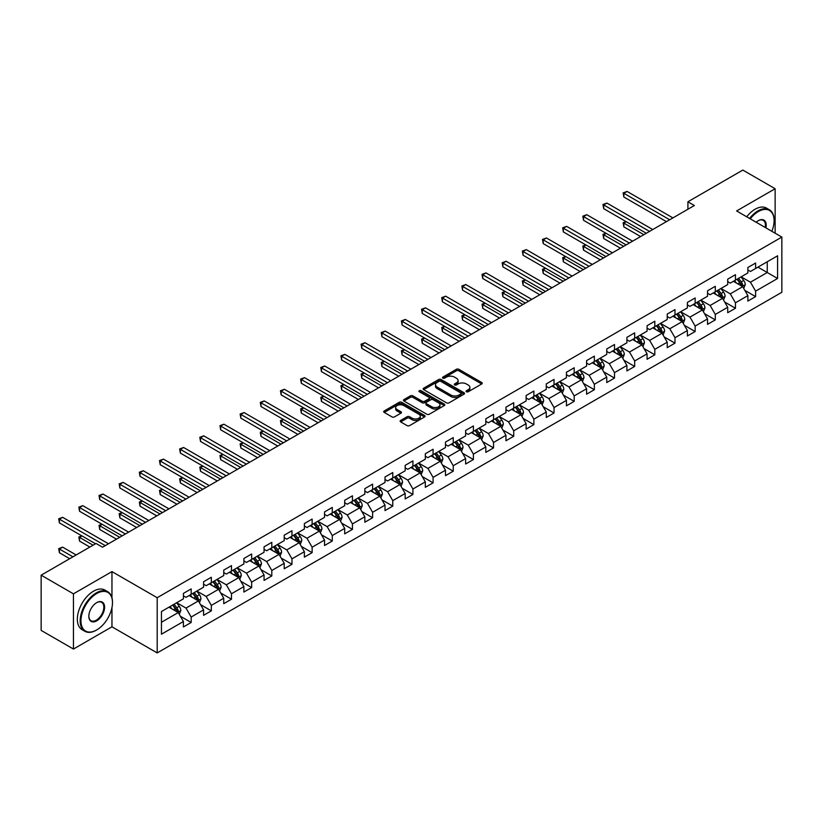 <?xml version="1.0" encoding="UTF-8"?>
<svg xmlns="http://www.w3.org/2000/svg" width="823" height="823" viewBox="0 0 823 823"><rect width="100%" height="100%" fill="white"/><g stroke="black" fill="none" stroke-linecap="round" stroke-linejoin="round"><path stroke-width="1.23" d="M466.456 391.748A1.255 0.72 0 0 0 468.236 391.748L481.712 383.971A1.79 1.039 0 0 0 482.237 383.24A1.79 1.039 0 0 0 481.712 382.51L458.874 369.321A1.79 1.039 0 0 0 456.343 369.321L442.867 377.109A1.255 0.72 0 0 0 442.496 377.613A1.255 0.72 0 0 0 442.867 378.127A1.255 0.72 0 0 0 444.636 378.127L446.385 377.119A5.74 3.313 0 0 1 454.502 377.119L456.405 378.22A5.74 3.313 0 0 1 458.082 380.565A5.74 3.313 0 0 1 456.405 382.911L454.656 383.919A1.255 0.72 0 0 0 454.296 384.423A1.255 0.72 0 0 0 454.656 384.938A1.255 0.72 0 0 0 456.436 384.938L458.174 383.93A5.74 3.313 0 0 1 466.302 383.93L468.205 385.03A5.74 3.313 0 0 1 469.882 387.376A5.74 3.313 0 0 1 468.205 389.721L466.456 390.73A1.255 0.72 0 0 0 466.085 391.234A1.255 0.72 0 0 0 466.456 391.748L466.456 390.73M400.657 420.44A1.79 1.039 0 0 0 400.132 421.17A1.79 1.039 0 0 0 400.657 421.901L407.066 425.604A1.79 1.039 0 0 0 409.597 425.604L424.565 416.963A1.79 1.039 0 0 0 425.09 416.232A1.79 1.039 0 0 0 424.565 415.492L401.737 402.313A1.79 1.039 0 0 0 399.196 402.313L384.228 410.955A1.79 1.039 0 0 0 383.703 411.685A1.79 1.039 0 0 0 384.228 412.416L391.964 416.891A1.79 1.039 0 0 0 394.505 416.891L400.914 413.187A1.79 1.039 0 0 0 401.439 412.457A1.79 1.039 0 0 0 400.914 411.726L397.077 409.504A4.794 2.767 0 0 1 395.668 407.55A4.794 2.767 0 0 1 398.63 404.988A4.794 2.767 0 0 1 403.856 405.595L418.886 414.267A4.794 2.767 0 0 1 420.296 416.232A4.794 2.767 0 0 1 417.333 418.784A4.794 2.767 0 0 1 412.107 418.187L409.597 416.736A1.79 1.039 0 0 0 407.066 416.736L400.657 420.44L400.657 421.901M111.959 571.604L73.453 593.836L41.15 575.184L41.15 630.397L73.453 649.049L111.959 626.807L157.193 652.927L157.193 597.714L111.959 571.604L111.959 597.807M775.132 233.197L775.132 188.724L736.626 210.955L781.85 237.075L157.193 597.714M775.132 188.724L742.83 170.073L687.905 201.779L687.905 209.248M41.15 575.184L96.065 543.478L102.536 547.202L694.365 205.513L687.905 201.779M446.508 402.828A1.79 1.039 0 0 0 449.049 402.828L464.018 394.186A1.79 1.039 0 0 0 464.542 393.456A1.79 1.039 0 0 0 464.018 392.725L441.179 379.537A1.79 1.039 0 0 0 438.649 379.537L423.68 388.178A1.79 1.039 0 0 0 423.156 388.909A1.79 1.039 0 0 0 423.68 389.649L446.508 402.828M419.802 392.026A1.255 0.72 0 0 1 421.078 392.201L444.266 405.585L429.328 414.216A1.79 1.039 0 0 1 426.787 414.216L403.959 401.038L403.959 399.567A1.79 1.039 0 0 0 403.435 400.297A1.79 1.039 0 0 0 403.959 401.038M403.959 399.567L410.358 395.873A1.79 1.039 0 0 1 412.899 395.873L422.158 401.213A1.79 1.039 0 0 0 424.689 401.213L428.948 398.764A1.79 1.039 0 0 0 429.472 398.034A1.79 1.039 0 0 0 428.948 397.293L419.298 391.727A1.255 0.72 0 0 1 418.938 391.223A1.255 0.72 0 0 1 419.709 390.555A1.255 0.72 0 0 1 421.078 390.709L444.286 404.103A1.79 1.039 0 0 1 444.811 404.844A1.79 1.039 0 0 1 444.286 405.574L444.286 404.103M157.193 652.927L781.85 292.278L781.85 237.075M180.391 616.252L191.173 622.486L191.173 617.034L203.579 609.874L203.579 615.326L211.336 610.851L211.336 605.399L223.743 598.239L223.743 603.681L231.489 599.206L231.489 593.764L243.896 586.604L243.896 592.046L251.653 587.571L251.653 582.118L264.06 574.958L264.06 580.41L271.806 575.935L271.806 570.483L284.213 563.323L284.213 568.765L291.97 564.29L291.97 558.848L304.376 551.688L304.376 557.13L312.133 552.655L312.133 547.213L324.529 540.042L324.529 545.495L332.286 541.02L332.286 535.567L344.693 528.407L344.693 533.849L352.45 529.374L352.45 523.932L364.846 516.772L364.846 522.214L372.603 517.739L372.603 512.297L385.01 505.127L385.01 510.579L392.766 506.104L392.766 500.651L405.173 493.491L405.173 498.933L412.92 494.458L412.92 489.016L425.326 481.856L425.326 487.298L433.083 482.823L433.083 477.381L445.49 470.211L445.49 475.663L453.236 471.188L453.236 465.736L465.643 458.576L465.643 464.018L473.4 459.543L473.4 454.101L485.807 446.94L485.807 452.383L493.553 447.907L493.553 442.465L505.96 435.295L505.96 440.747L513.717 436.272L513.717 430.82L526.123 423.66L526.123 429.112L533.87 424.627L533.87 419.185L546.277 412.025L546.277 417.467L554.033 412.992L554.033 407.55L566.44 400.379L566.44 405.832L574.187 401.357L574.187 395.904L586.593 388.744L586.593 394.196L594.35 389.711L594.35 384.269L606.757 377.109L606.757 382.551L614.503 378.076L614.503 372.634L626.91 365.463L626.91 370.916L634.667 366.441L634.667 360.988L647.073 353.828L647.073 359.281L654.82 354.795L654.82 349.353L667.227 342.193L667.227 347.635L674.983 343.16L674.983 337.718L687.39 330.558L687.39 336L695.147 331.525L695.147 326.073L707.543 318.913L707.543 324.365L715.3 319.88L715.3 314.437L727.707 307.277L727.707 312.719L735.464 308.244L735.464 302.802L747.86 295.642L747.86 301.084L755.617 296.609L755.617 291.157L777.581 278.483L777.581 255.799L767.252 261.765L767.252 272.506L777.581 278.483M191.173 622.486L183.426 626.961L183.426 621.519L161.452 634.194L161.452 611.52L183.426 598.835L183.426 593.393L191.173 588.908L191.173 594.36L203.579 587.2L203.579 581.748L211.336 577.273L211.336 582.715L223.743 575.555L223.743 570.113L231.489 565.638L231.489 571.08L243.896 563.92L243.896 558.478L251.653 553.992L251.653 559.445L264.06 552.284L264.06 546.832L271.806 542.357L271.806 547.809L284.213 540.639L284.213 535.197L291.97 530.722L291.97 536.164L304.376 529.004L304.376 523.562L312.133 519.076L312.133 524.529L324.529 517.369L324.529 511.916L332.286 507.441L332.286 512.894L344.693 505.723L344.693 500.281L352.45 495.806L352.45 501.248L364.846 494.088L364.846 488.646L372.603 484.161L372.603 489.613L385.01 482.453L385.01 477.001L392.766 472.525L392.766 477.978L405.173 470.807L405.173 465.365L412.92 460.89L412.92 466.332L425.326 459.172L425.326 453.73L433.083 449.255L433.083 454.697L445.49 447.537L445.49 442.085L453.236 437.61L453.236 443.062L465.643 435.892L465.643 430.45L473.4 425.975L473.4 431.417L485.807 424.257L485.807 418.814L493.553 414.339L493.553 419.781L505.96 412.621L505.96 407.169L513.717 402.694L513.717 408.146L526.123 400.976L526.123 395.534L533.87 391.059L533.87 396.501L546.277 389.341L546.277 383.899L554.033 379.424L554.033 384.866L566.44 377.706L566.44 372.253L574.187 367.778L574.187 373.231L586.593 366.06L586.593 360.618L594.35 356.143L594.35 361.585L606.757 354.425L606.757 348.983L614.503 344.508L614.503 349.95L626.91 342.79L626.91 337.337L634.667 332.862L634.667 338.315L647.073 331.155L647.073 325.702L654.82 321.227L654.82 326.669L667.227 319.509L667.227 314.067L674.983 309.592L674.983 315.034L687.39 307.874L687.39 302.422L695.147 297.947L695.147 303.399L707.543 296.239L707.543 290.786L715.3 286.311L715.3 291.754L727.707 284.593L727.707 279.151L735.464 274.676L735.464 280.118L747.86 272.958L747.86 267.506L755.617 263.031L755.617 268.483L777.581 255.799M189.105 595.554L198.415 600.924L186.008 608.084L176.708 602.714M183.426 595.852L186.008 597.344L191.173 594.36M186.008 608.084L191.173 617.034M198.415 600.924L203.579 609.874M209.268 583.919L218.568 589.289L206.162 596.449L196.862 591.079M203.579 584.217L206.162 585.709L211.336 582.715M206.162 596.449L211.336 605.399M218.568 589.289L223.743 598.239M229.422 572.273L238.732 577.643L226.325 584.814L217.025 579.433M223.743 572.571L226.325 574.063L231.489 571.08M226.325 584.814L231.489 593.764M238.732 577.643L243.896 586.604M249.585 560.638L258.885 566.008L246.489 573.168L237.178 567.798M243.896 560.936L246.489 562.428L251.653 559.445M246.489 573.168L251.653 582.118M258.885 566.008L264.06 574.958M269.738 549.003L279.048 554.373L266.642 561.533L257.342 556.163M264.06 549.301L266.642 550.793L271.806 547.809M266.642 561.533L271.806 570.483M279.048 554.373L284.213 563.323M289.902 537.357L299.202 542.727L286.805 549.898L277.495 544.517M284.213 537.656L286.805 539.147L291.97 536.164M286.805 549.898L291.97 558.848M299.202 542.727L304.376 551.688M310.065 525.722L319.365 531.092L306.958 538.252L297.659 532.882M304.376 526.02L306.958 527.512L312.133 524.529M306.958 538.252L312.133 547.213M319.365 531.092L324.529 540.042M330.218 514.087L339.518 519.457L327.122 526.617L317.812 521.247M324.529 514.385L327.122 515.877L332.286 512.894M327.122 526.617L332.286 535.567M339.518 519.457L344.693 528.407M350.382 502.442L359.682 507.812L347.275 514.982L337.975 509.602M344.693 502.74L347.275 504.232L352.45 501.248M347.275 514.982L352.45 523.932M359.682 507.812L364.846 516.772M370.535 490.806L379.845 496.176L367.439 503.337L358.128 497.966M364.846 491.105L367.439 492.596L372.603 489.613M367.439 503.337L372.603 512.297M379.845 496.176L385.01 505.127M390.699 479.171L399.999 484.541L387.592 491.701L378.292 486.331M385.01 479.47L387.592 480.961L392.766 477.978M387.592 491.701L392.766 500.651M399.999 484.541L405.173 493.491M410.852 467.526L420.162 472.896L407.755 480.066L398.445 474.686M405.173 467.824L407.755 469.316L412.92 466.332M407.755 480.066L412.92 489.016M420.162 472.896L425.326 481.856M431.015 455.891L440.315 461.261L427.909 468.421L418.609 463.051M425.326 456.189L427.909 457.681L433.083 454.697M427.909 468.421L433.083 477.381M440.315 461.261L445.49 470.211M451.169 444.255L460.479 449.625L448.072 456.786L438.762 451.416M445.49 444.554L448.072 446.045L453.236 443.062M448.072 456.786L453.236 465.736M460.479 449.625L465.643 458.576M471.332 432.61L480.632 437.98L468.225 445.15L458.925 439.78M465.643 432.908L468.225 434.4L473.4 431.417M468.225 445.15L473.4 454.101M480.632 437.98L485.807 446.94M491.485 420.975L500.796 426.345L488.389 433.505L479.079 428.135M485.807 421.273L488.389 422.765L493.553 419.781M488.389 433.505L493.553 442.465M500.796 426.345L505.96 435.295M511.649 409.34L520.949 414.71L508.542 421.87L499.242 416.5M505.96 409.638L508.542 411.13L513.717 408.146M508.542 421.87L513.717 430.82M520.949 414.71L526.123 423.66M531.802 397.694L541.112 403.075L528.705 410.235L519.395 404.865M526.123 397.993L528.705 399.484L533.87 396.501M528.705 410.235L533.87 419.185M541.112 403.075L546.277 412.025M551.966 386.059L561.265 391.429L548.859 398.589L539.559 393.219M546.277 386.357L548.859 387.849L554.033 384.866M548.859 398.589L554.033 407.55M561.265 391.429L566.44 400.379M572.119 374.424L581.429 379.794L569.022 386.954L559.722 381.584M566.44 374.722L569.022 376.214L574.187 373.231M569.022 386.954L574.187 395.904M581.429 379.794L586.593 388.744M592.282 362.778L601.582 368.159L589.175 375.319L579.876 369.949M586.593 363.077L589.175 364.568L594.35 361.585M589.175 375.319L594.35 384.269M601.582 368.159L606.757 377.109M612.435 351.143L621.746 356.513L609.339 363.673L600.039 358.303M606.757 351.442L609.339 352.933L614.503 349.95M609.339 363.673L614.503 372.634M621.746 356.513L626.91 365.463M632.599 339.508L641.899 344.878L629.502 352.038L620.192 346.668M626.91 339.806L629.502 341.298L634.667 338.315M629.502 352.038L634.667 360.988M641.899 344.878L647.073 353.828M652.752 327.863L662.062 333.243L649.656 340.403L640.356 335.033M647.073 328.161L649.656 329.653L654.82 326.669M649.656 340.403L654.82 349.353M662.062 333.243L667.227 342.193M672.916 316.227L682.216 321.598L669.819 328.758L660.509 323.388M667.227 316.526L669.819 318.017L674.983 315.034M669.819 328.758L674.983 337.718M682.216 321.598L687.39 330.558M693.079 304.592L702.379 309.962L689.972 317.122L680.672 311.752M687.39 304.891L689.972 306.382L695.147 303.399M689.972 317.122L695.147 326.073M702.379 309.962L707.543 318.913M713.232 292.947L722.532 298.327L710.136 305.487L700.826 300.117M707.543 293.245L710.136 294.747L715.3 291.754M710.136 305.487L715.3 314.437M722.532 298.327L727.707 307.277M733.396 281.312L742.696 286.682L730.289 293.852L720.989 288.472M727.707 281.61L730.289 283.102L735.464 280.118M730.289 293.852L735.464 302.802M742.696 286.682L747.86 295.642M757.942 267.136L767.252 272.506L750.453 282.207L741.142 276.837M747.86 269.975L750.453 271.467L755.617 268.483M750.453 282.207L755.617 291.157M73.453 593.836L73.453 649.049M161.452 622.26L178.252 612.559L168.952 607.189M178.252 612.559L183.426 621.519M744.825 290.375L755.617 296.609M724.672 302.02L735.464 308.244M704.509 313.656L715.3 319.88M684.355 325.291L695.147 331.525M664.192 336.936L674.983 343.16M644.039 348.571L654.82 354.795M623.875 360.207L634.667 366.441M603.722 371.852L614.503 378.076M583.558 383.487L594.35 389.711M563.405 395.122L574.187 401.357M543.242 406.768L554.033 412.992M523.078 418.403L533.87 424.627M502.925 430.038L513.717 436.272M482.762 441.673L493.553 447.907M462.608 453.319L473.4 459.543M442.445 464.954L453.236 471.188M422.292 476.589L433.083 482.823M402.128 488.234L412.92 494.458M381.975 499.87L392.766 506.104M361.811 511.505L372.603 517.739M341.658 523.15L352.45 529.374M321.495 534.785L332.286 541.02M301.341 546.421L312.133 552.655M281.178 558.066L291.97 564.29M261.025 569.701L271.806 575.935M240.861 581.336L251.653 587.571M220.708 592.982L231.489 599.206M200.545 604.617L211.336 610.851M111.959 626.807L111.959 607.559M466.96 391.923L468.205 391.213A5.74 3.313 0 0 0 469.882 388.868L469.882 387.376M458.082 380.565L458.082 382.057A5.74 3.313 0 0 1 456.405 384.403L455.16 385.113M481.681 383.981L458.874 370.813A1.79 1.039 0 0 0 456.343 370.813L443.36 378.302M463.987 394.196L441.179 381.028A1.79 1.039 0 0 0 438.649 381.028L423.701 389.66L423.68 388.178M460.839 393.97A1.255 0.72 0 0 0 461.209 393.456A1.255 0.72 0 0 0 460.839 392.941L440.799 381.368A1.255 0.72 0 0 0 439.029 381.368L437.188 382.428A5.74 3.313 0 0 0 435.511 384.773A5.74 3.313 0 0 0 437.188 387.119L450.891 395.03A5.74 3.313 0 0 0 459.008 395.03L460.839 393.97L460.839 395.462A1.255 0.72 0 0 0 461.209 394.947L461.209 393.456M435.511 384.773L435.511 386.265A5.74 3.313 0 0 0 437.188 388.61L437.188 387.119M460.839 395.462L459.008 396.521A5.74 3.313 0 0 1 450.891 396.521L437.188 388.61M403.98 401.048L410.358 397.365L410.358 395.873M429.472 398.034L429.472 399.525A1.79 1.039 0 0 1 428.948 400.256L424.689 402.704A1.79 1.039 0 0 1 422.158 402.704L412.899 397.365A1.79 1.039 0 0 0 410.358 397.365M431.766 406.768A4.794 2.767 0 0 0 436.992 407.364A4.794 2.767 0 0 0 439.955 404.803A4.794 2.767 0 0 0 438.546 402.848L433.258 399.793A1.79 1.039 0 0 0 430.717 399.793L426.468 402.241A1.79 1.039 0 0 0 425.944 402.972A1.79 1.039 0 0 0 426.468 403.702L431.766 406.768L431.766 408.259A4.794 2.767 0 0 0 436.992 408.856A4.794 2.767 0 0 0 439.955 406.295L439.955 404.803M425.944 402.972L425.944 404.463A1.79 1.039 0 0 0 426.468 405.194L426.468 403.702M431.766 408.259L426.468 405.194M420.296 416.232L420.296 417.724A4.794 2.767 0 0 1 417.333 420.275A4.794 2.767 0 0 1 412.107 419.679L409.597 418.228A1.79 1.039 0 0 0 407.066 418.228L400.678 421.921M395.668 407.55L395.668 409.041A4.794 2.767 0 0 0 397.077 411.006L397.077 409.504M400.914 411.726L400.914 413.187L397.077 411.006M424.565 415.492L424.565 416.963L401.737 403.805A1.79 1.039 0 0 0 399.196 403.805L384.259 412.436L384.228 410.955M743.714 288.451L745.257 284.583A4.845 2.798 -120 0 0 743.704 280.458L741.039 276.898M736.39 283.05L734.579 280.622M626.303 221.726L623.855 223.146L623.855 226.87L640.613 236.551M737.038 279.213L739.702 282.773A4.845 2.798 60 0 1 741.091 285.684L742.644 284.789A4.845 2.798 -120 0 0 741.256 281.877L738.591 278.318M737.377 279.018L740.33 282.968A2.469 1.42 60 0 1 740.782 283.709L742.644 284.789M623.855 226.87L623.145 222.735L643.843 234.689M623.145 222.735L626.025 221.562M669.685 219.762L623.855 193.302L627.085 191.44L672.916 217.9M666.455 221.624L623.855 197.026L623.855 193.302L623.145 192.891L627.085 191.44M623.855 197.026L623.145 192.891M771.861 231.304A22.293 12.87 120 0 0 774.093 220.657A22.293 12.87 120 0 0 758.333 211.552A22.293 12.87 120 0 0 750.237 218.815M749.568 218.434A22.849 13.189 -60 0 1 757.942 210.883A22.849 13.189 -60 0 1 769.361 209.752A22.849 13.189 -60 0 1 774.093 220.214A22.849 13.189 -60 0 1 774.093 220.441M756.172 222.251A11.152 6.44 -60 0 1 758.333 220.657L758.333 220.657A11.152 6.44 -60 0 1 765.915 227.868M746.718 216.788A22.849 13.189 -60 0 1 755.103 209.248A22.849 13.189 -60 0 1 766.522 208.116L769.361 209.752M765.205 227.467A10.596 6.121 120 0 0 763.24 220.358A10.596 6.121 120 0 0 758.137 220.78M96.332 630.171L96.713 629.945A22.293 12.87 120 0 0 112.484 602.642A22.293 12.87 120 0 0 96.713 593.537A22.293 12.87 120 0 0 80.952 620.84A22.293 12.87 120 0 0 96.713 629.945L96.332 630.171A22.849 13.189 -60 0 1 84.903 631.303A22.849 13.189 -60 0 1 81.405 612.991A22.849 13.189 -60 0 1 96.332 592.869A22.849 13.189 -60 0 1 107.751 591.737A22.849 13.189 -60 0 1 112.484 602.189A22.849 13.189 -60 0 1 112.484 602.415M96.713 620.84A11.152 6.44 -60 0 1 88.833 616.293A11.152 6.44 -60 0 1 96.713 602.642L96.713 602.642A11.152 6.44 -60 0 1 104.593 607.189A11.152 6.44 -60 0 1 96.713 620.84M88.833 616.067A10.596 6.121 120 0 0 91.024 620.696A10.596 6.121 120 0 0 96.332 620.172A10.596 6.121 120 0 0 103.256 610.831A10.596 6.121 120 0 0 101.63 602.333A10.596 6.121 120 0 0 96.517 602.755M84.903 631.303L82.063 629.657A22.849 13.189 -60 0 1 78.566 611.355A22.849 13.189 -60 0 1 93.483 591.223A22.849 13.189 -60 0 1 104.902 590.091L107.751 591.737M723.561 300.097L725.094 296.218A4.845 2.798 -120 0 0 723.551 292.093L720.886 288.534M716.236 294.685L714.426 292.268M606.15 233.362L603.691 234.781L603.691 238.516L620.449 248.186M721.792 297.895L722.481 296.424A4.845 2.798 -120 0 0 721.092 293.513L718.428 289.953M717.214 290.653L720.176 294.603A2.469 1.42 60 0 1 720.619 295.354L722.481 296.424M716.874 290.848L719.549 294.408A4.845 2.798 60 0 1 720.927 297.319M603.691 238.516L602.981 234.37L623.68 246.324M602.981 234.37L605.862 233.197M703.398 311.732L704.941 307.853A4.845 2.798 -120 0 0 703.387 303.738L700.723 300.169M696.073 306.321L694.262 303.903M585.986 245.007L583.538 246.416L583.538 250.151L600.296 259.831M696.721 302.483L699.385 306.043A4.845 2.798 60 0 1 700.774 308.964L702.317 308.059A4.845 2.798 -120 0 0 700.939 305.148L698.264 301.588M697.06 302.288L700.013 306.238A2.469 1.42 60 0 1 700.466 306.989L702.317 308.059M583.538 250.151L582.818 246.005L603.526 257.959M582.818 246.005L585.709 244.843M649.522 231.397L603.691 204.937L606.921 203.075L652.752 229.535M646.292 233.269L603.691 208.672L603.691 204.937L602.981 204.526L606.921 203.075M603.691 208.672L602.981 204.526M629.369 243.042L583.538 216.583L586.768 214.71L632.599 241.18M626.138 244.904L583.538 220.307L583.538 216.583L582.818 216.171L586.768 214.71M583.538 220.307L582.818 216.171M683.244 323.367L684.777 319.499A4.845 2.798 -120 0 0 683.234 315.374L680.57 311.814M675.92 317.956L674.109 315.538M565.833 256.642L563.374 258.062L563.374 261.786L580.133 271.467M681.475 321.165L682.164 319.705A4.845 2.798 -120 0 0 680.775 316.793L678.111 313.234M676.897 313.933L679.86 317.884A2.469 1.42 60 0 1 680.302 318.624L682.164 319.705M676.557 314.129L679.222 317.688A4.845 2.798 60 0 1 680.611 320.6M563.374 261.786L562.665 257.65L583.363 269.605M562.665 257.65L565.545 256.478M663.081 335.002L664.624 331.134A4.845 2.798 -120 0 0 663.071 327.009L660.406 323.449M655.756 329.601L653.946 327.184M545.67 268.277L543.211 269.697L543.211 273.431L559.979 283.102M656.404 325.764L659.069 329.323A4.845 2.798 60 0 1 660.457 332.235L662.001 331.34A4.845 2.798 -120 0 0 660.622 328.428L657.947 324.869M656.733 325.569L659.696 329.519A2.469 1.42 60 0 1 660.149 330.27L662.001 331.34M543.211 273.431L542.501 269.286L563.21 281.24M542.501 269.286L545.392 268.113M642.928 346.648L644.46 342.769A4.845 2.798 -120 0 0 642.917 338.654L640.253 335.084M635.603 341.236L633.782 338.819M525.516 279.923L523.058 281.332L523.058 285.067L539.816 294.747M641.158 344.446L641.847 342.975A4.845 2.798 -120 0 0 640.459 340.064L637.794 336.504M636.58 337.204L639.543 341.154A2.469 1.42 60 0 1 639.985 341.905L641.847 342.975M636.241 337.399L638.905 340.959A4.845 2.798 60 0 1 640.294 343.87M523.058 285.067L522.348 280.921L543.046 292.875M522.348 280.921L525.228 279.758M609.205 254.677L563.374 228.218L566.605 226.356L612.435 252.815M605.975 256.539L563.374 231.942L563.374 228.218L562.665 227.806L566.605 226.356M563.374 231.942L562.665 227.806M589.052 266.313L543.211 239.853L546.451 237.991L592.282 264.45M585.822 268.185L543.211 243.587L543.211 239.853L542.501 239.442L546.451 237.991M543.211 243.587L542.501 239.442M568.888 277.958L523.058 251.488L526.288 249.626L572.119 276.086M565.658 279.82L523.058 255.223L523.058 251.488L522.348 251.087L526.288 249.626M523.058 255.223L522.348 251.087M548.735 289.593L502.894 263.134L506.124 261.261L551.966 287.731M545.505 291.455L502.894 266.858L502.894 263.134L502.184 262.722L506.124 261.261M502.894 266.858L502.184 262.722M528.572 301.228L482.741 274.769L485.971 272.907L531.802 299.366M525.341 303.101L482.741 278.503L482.741 274.769L482.031 274.357L485.971 272.907M482.741 278.503L482.031 274.357M508.419 312.874L462.577 286.404L465.808 284.542L511.649 311.001M505.188 314.736L462.577 290.138L462.577 286.404L461.868 286.003L465.808 284.542M462.577 290.138L461.868 286.003M488.255 324.509L442.424 298.049L445.654 296.177L491.485 322.647M485.025 326.371L442.424 301.774L442.424 298.049L441.714 297.638L445.654 296.177M442.424 301.774L441.714 297.638M468.102 336.144L422.261 309.685L425.491 307.823L471.332 334.282M464.872 338.016L422.261 313.419L422.261 309.685L421.551 309.273L425.491 307.823M422.261 313.419L421.551 309.273M447.938 347.79L402.108 321.32L405.338 319.458L451.169 345.917M444.708 349.652L402.108 325.054L402.108 321.32L401.398 320.919L405.338 319.458M402.108 325.054L401.398 320.919M427.785 359.425L381.944 332.965L385.174 331.093L431.015 357.563M424.555 361.287L381.944 336.689L381.944 332.965L381.234 332.554L385.174 331.093M381.944 336.689L381.234 332.554M407.622 371.06L361.791 344.6L365.021 342.738L410.852 369.198M404.391 372.932L361.791 348.335L361.791 344.6L361.081 344.189L365.021 342.738M361.791 348.335L361.081 344.189M387.468 382.705L341.627 356.236L344.858 354.374L390.699 380.833M384.238 384.567L341.627 359.97L341.627 356.236L340.917 355.824L344.858 354.374M341.627 359.97L340.917 355.824M367.305 394.34L321.474 367.881L324.704 366.009L370.535 392.478M364.075 396.202L321.474 371.605L321.474 367.881L320.764 367.469L324.704 366.009M321.474 371.605L320.764 367.469M347.152 405.976L301.311 379.516L304.541 377.654L350.382 404.114M343.921 407.848L301.311 383.251L301.311 379.516L300.601 379.105L304.541 377.654M301.311 383.251L300.601 379.105M326.988 417.621L281.157 391.151L284.388 389.289L330.218 415.749M323.758 419.483L281.157 394.886L281.157 391.151L280.448 390.74L284.388 389.289M281.157 394.886L280.448 390.74M306.835 429.256L260.994 402.797L264.224 400.924L310.065 427.394M303.594 431.118L260.994 406.521L260.994 402.797L260.284 402.385L264.224 400.924M260.994 406.521L260.284 402.385M286.671 440.891L240.841 414.432L244.071 412.57L289.902 439.029M283.441 442.764L240.841 418.166L240.841 414.432L240.131 414.02L244.071 412.57M240.841 418.166L240.131 414.02M266.508 452.537L220.677 426.067L223.907 424.205L269.749 450.665M263.278 454.399L220.677 429.801L220.677 426.067L219.967 425.656L223.907 424.205M220.677 429.801L219.967 425.656M246.355 464.172L200.524 437.713L203.754 435.84L249.585 462.31M243.124 466.034L200.524 441.437L200.524 437.713L199.804 437.301L203.754 435.84M200.524 441.437L199.804 437.301M622.764 358.283L624.297 354.415A4.845 2.798 -120 0 0 622.754 350.289L620.089 346.73M615.439 352.872L613.629 350.454M505.353 291.558L502.894 292.978L502.894 296.702L519.663 306.382M616.088 349.045L618.752 352.604A4.845 2.798 60 0 1 620.141 355.515L621.684 354.62A4.845 2.798 -120 0 0 620.305 351.709L617.631 348.15M616.417 348.849L619.38 352.8A2.469 1.42 60 0 1 619.832 353.54L621.684 354.62M502.894 296.702L502.184 292.566L522.893 304.52M502.184 292.566L505.075 291.393M602.611 369.918L604.144 366.05A4.845 2.798 -120 0 0 602.601 361.925L599.926 358.365M595.286 364.517L593.465 362.099M485.2 303.193L482.741 304.613L482.741 308.347L499.499 318.017M600.831 367.716L601.531 366.256A4.845 2.798 -120 0 0 600.142 363.344L597.477 359.785M596.264 360.484L599.226 364.435A2.469 1.42 60 0 1 599.669 365.186L601.531 366.256M595.924 360.68L598.588 364.239A4.845 2.798 60 0 1 599.977 367.151M482.741 308.347L482.031 304.201L502.73 316.155M482.031 304.201L484.912 303.029M582.447 381.563L583.98 377.685A4.845 2.798 -120 0 0 582.437 373.56L579.773 370M575.123 376.152L573.312 373.735M465.036 314.839L462.577 316.248L462.577 319.982L479.346 329.653M575.771 372.315L578.435 375.874A4.845 2.798 60 0 1 579.824 378.786L581.367 377.891A4.845 2.798 -120 0 0 579.989 374.979L577.314 371.42M576.1 372.119L579.063 376.07A2.469 1.42 60 0 1 579.515 376.821L581.367 377.891M462.577 319.982L461.868 315.837L482.576 327.791M461.868 315.837L464.748 314.674M562.294 393.199L563.827 389.33A4.845 2.798 -120 0 0 562.284 385.205L559.609 381.646M554.969 387.787L553.149 385.37M444.883 326.474L442.424 327.893L442.424 331.618L459.183 341.298M555.607 383.96L558.272 387.52A4.845 2.798 60 0 1 559.661 390.431L561.214 389.536A4.845 2.798 -120 0 0 559.825 386.625L557.161 383.065M555.947 383.765L558.899 387.715A2.469 1.42 60 0 1 559.352 388.456L561.214 389.536M442.424 331.618L441.714 327.482L462.413 339.426M441.714 327.482L444.595 326.309M542.131 404.834L543.664 400.966A4.845 2.798 -120 0 0 542.12 396.84L539.456 393.281M534.806 399.433L532.995 397.015M424.719 338.109L422.261 339.529L422.261 343.263L439.019 352.933M535.454 395.596L538.119 399.155A4.845 2.798 60 0 1 539.507 402.066L541.05 401.171A4.845 2.798 -120 0 0 539.672 398.26L536.997 394.701M535.783 395.4L538.746 399.35A2.469 1.42 60 0 1 539.199 400.101L541.05 401.171M422.261 343.263L421.551 339.117L442.249 351.071M421.551 339.117L424.431 337.944M521.967 416.479L523.51 412.601A4.845 2.798 -120 0 0 521.967 408.475L519.292 404.916M514.642 411.068L512.832 408.65M404.566 349.744L402.108 351.164L402.108 354.898L418.866 364.568M520.198 414.278L520.897 412.807A4.845 2.798 -120 0 0 519.508 409.895L516.844 406.336M515.63 407.035L518.583 410.986A2.469 1.42 60 0 1 519.035 411.737L520.897 412.807M515.291 407.231L517.955 410.79A4.845 2.798 60 0 1 519.344 413.702M402.108 354.898L401.398 350.752L422.096 362.706M401.398 350.752L404.278 349.59M501.814 428.114L503.347 424.246A4.845 2.798 -120 0 0 501.804 420.121L499.139 416.561M494.489 422.703L492.679 420.286M384.403 361.39L381.944 362.809L381.944 366.533L398.702 376.214M500.045 425.913L500.734 424.452A4.845 2.798 -120 0 0 499.345 421.541L496.681 417.971M495.467 418.681L498.429 422.631A2.469 1.42 60 0 1 498.872 423.372L500.734 424.452M495.127 418.876L497.802 422.436A4.845 2.798 60 0 1 499.18 425.347M381.944 366.533L381.234 362.398L401.933 374.342M381.234 362.398L384.115 361.225M481.65 439.749L483.194 435.881A4.845 2.798 -120 0 0 481.65 431.756L478.976 428.197M474.326 434.349L472.515 431.931M364.239 373.025L361.791 374.444L361.791 378.179L378.549 387.849M479.881 437.548L480.581 436.087A4.845 2.798 -120 0 0 479.192 433.176L476.527 429.616M475.313 430.316L478.266 434.266A2.469 1.42 60 0 1 478.719 435.017L480.581 436.087M474.974 430.511L477.638 434.071A4.845 2.798 60 0 1 479.027 436.982M361.791 378.179L361.081 374.033L381.779 385.987M361.081 374.033L363.961 372.86M461.497 451.395L463.03 447.517A4.845 2.798 -120 0 0 461.487 443.391L458.823 439.832M454.173 445.984L452.362 443.566M344.086 384.66L341.627 386.08L341.627 389.814L358.386 399.484M459.728 449.193L460.417 447.722A4.845 2.798 -120 0 0 459.028 444.811L456.364 441.251M455.15 441.951L458.113 445.901A2.469 1.42 60 0 1 458.555 446.652L460.417 447.722M454.81 442.146L457.485 445.706A4.845 2.798 60 0 1 458.864 448.617M341.627 389.814L340.917 385.668L361.616 397.622M340.917 385.668L343.798 384.495M441.334 463.03L442.877 459.162A4.845 2.798 -120 0 0 441.334 455.037L438.659 451.477M434.009 457.619L432.198 455.201M323.923 396.305L321.474 397.725L321.474 401.449L338.232 411.13M434.657 453.782L437.322 457.351A4.845 2.798 60 0 1 438.71 460.263L440.264 459.368A4.845 2.798 -120 0 0 438.875 456.456L436.211 452.887M434.997 453.596L437.949 457.537A2.469 1.42 60 0 1 438.402 458.288L440.264 459.368M321.474 401.449L320.764 397.314L341.463 409.257M320.764 397.314L323.645 396.141M421.181 474.665L422.713 470.797A4.845 2.798 -120 0 0 421.17 466.672L418.506 463.112M413.856 469.264L412.045 466.847M303.769 407.941L301.311 409.36L301.311 413.084L318.069 422.765M419.411 472.464L420.1 471.003A4.845 2.798 -120 0 0 418.712 468.092L416.047 464.532M414.833 465.232L417.796 469.182A2.469 1.42 60 0 1 418.238 469.933L420.1 471.003M414.494 465.427L417.168 468.987A4.845 2.798 60 0 1 418.547 471.898M301.311 413.084L300.601 408.949L321.299 420.903M300.601 408.949L303.481 407.776M401.017 486.311L402.56 482.432A4.845 2.798 -120 0 0 401.007 478.307L398.342 474.748M393.692 480.899L391.882 478.482M283.606 419.576L281.157 420.995L281.157 424.73L297.916 434.4M399.248 484.109L399.947 482.638A4.845 2.798 -120 0 0 398.558 479.727L395.894 476.167M394.68 476.867L397.632 480.817A2.469 1.42 60 0 1 398.085 481.568L399.947 482.638M394.34 477.062L397.005 480.622A4.845 2.798 60 0 1 398.394 483.533M281.157 424.73L280.448 420.584L301.146 432.538M280.448 420.584L283.328 419.411M380.864 497.946L382.397 494.078A4.845 2.798 -120 0 0 380.854 489.952L378.189 486.393M373.539 492.535L371.729 490.117M263.453 431.221L260.994 432.641L260.994 436.365L277.752 446.045M379.094 495.744L379.784 494.284A4.845 2.798 -120 0 0 378.395 491.372L375.73 487.802M374.516 488.512L377.479 492.452A2.469 1.42 60 0 1 377.922 493.203L379.784 494.284M374.177 488.697L376.852 492.267A4.845 2.798 60 0 1 378.23 495.179M260.994 436.365L260.284 432.229L280.982 444.173M260.284 432.229L263.165 431.057M360.7 509.581L362.243 505.713A4.845 2.798 -120 0 0 360.69 501.588L358.026 498.028M353.376 504.18L351.565 501.763M243.289 442.856L240.841 444.276L240.841 448L257.599 457.681M354.024 500.343L356.688 503.902A4.845 2.798 60 0 1 358.077 506.814L359.63 505.919A4.845 2.798 -120 0 0 358.242 503.007L355.577 499.448M354.363 500.147L357.316 504.098A2.469 1.42 60 0 1 357.768 504.849L359.63 505.919M240.841 448L240.131 443.864L260.829 455.819M240.131 443.864L243.011 442.692M340.547 521.226L342.08 517.348A4.845 2.798 -120 0 0 340.537 513.223L337.872 509.663M333.222 515.815L331.412 513.398M223.136 454.491L220.677 455.911L220.677 459.646L237.436 469.316M338.778 519.025L339.467 517.554A4.845 2.798 -120 0 0 338.078 514.642L335.414 511.083M334.2 511.783L337.163 515.733A2.469 1.42 60 0 1 337.605 516.484L339.467 517.554M333.86 511.978L336.535 515.537A4.845 2.798 60 0 1 337.914 518.449M220.677 459.646L219.967 455.5L240.666 467.454M219.967 455.5L222.848 454.327M320.384 532.862L321.927 528.994A4.845 2.798 -120 0 0 320.373 524.868L317.709 521.309M313.059 527.45L311.248 525.033M202.972 466.137L200.524 467.546L200.524 471.281L217.282 480.961M313.707 523.613L316.371 527.173A4.845 2.798 60 0 1 317.76 530.094L319.303 529.199A4.845 2.798 -120 0 0 317.925 526.278L315.25 522.718M314.047 523.418L316.999 527.368A2.469 1.42 60 0 1 317.452 528.119L319.303 529.199M200.524 471.281L199.804 467.145L220.513 479.089M199.804 467.145L202.695 465.972M300.23 544.497L301.763 540.629A4.845 2.798 -120 0 0 300.22 536.503L297.556 532.944M292.906 539.096L291.095 536.678M182.819 477.772L180.36 479.192L180.36 482.916L197.119 492.596M298.461 542.295L299.15 540.834A4.845 2.798 -120 0 0 297.761 537.923L295.097 534.364M293.883 535.063L296.846 539.014A2.469 1.42 60 0 1 297.288 539.765L299.15 540.834M293.544 535.259L296.208 538.818A4.845 2.798 60 0 1 297.597 541.729M180.36 482.916L179.651 478.78L200.349 490.734M179.651 478.78L182.531 477.607M280.067 556.142L281.61 552.264A4.845 2.798 -120 0 0 280.057 548.139L277.392 544.579M272.742 550.731L270.932 548.313M162.656 489.407L160.207 490.827L160.207 494.561L176.966 504.232M273.39 546.894L276.055 550.453A4.845 2.798 60 0 1 277.444 553.365L278.987 552.47A4.845 2.798 -120 0 0 277.608 549.558L274.933 545.999M273.72 546.698L276.682 550.649A2.469 1.42 60 0 1 277.135 551.4L278.987 552.47M160.207 494.561L159.487 490.415L180.196 502.369M159.487 490.415L162.378 489.243M226.191 475.807L180.36 449.348L183.591 447.486L229.422 473.945M222.961 477.679L180.36 453.082L180.36 449.348L179.651 448.936L183.591 447.486M180.36 453.082L179.651 448.936M206.038 487.453L160.207 460.983L163.438 459.121L209.268 485.58M202.808 489.315L160.207 464.717L160.207 460.983L159.487 460.571L163.438 459.121M160.207 464.717L159.487 460.571M259.914 567.777L261.447 563.899A4.845 2.798 -120 0 0 259.903 559.784L257.239 556.225M252.589 562.366L250.778 559.949M142.502 501.053L140.044 502.462L140.044 506.196L156.802 515.877M253.227 558.529L255.891 562.088A4.845 2.798 60 0 1 257.28 565.01L258.834 564.115A4.845 2.798 -120 0 0 257.445 561.193L254.78 557.634M253.566 558.333L256.529 562.284A2.469 1.42 60 0 1 256.971 563.035L258.834 564.115M140.044 506.196L139.334 502.061L160.032 514.005M139.334 502.061L142.214 500.888M185.875 499.088L140.044 472.628L143.274 470.756L189.105 497.226M182.644 500.95L140.044 476.352L140.044 472.628L139.334 472.217L143.274 470.756M140.044 476.352L139.334 472.217M239.75 579.413L241.293 575.544A4.845 2.798 -120 0 0 239.74 571.419L237.075 567.86M232.425 574.012L230.615 571.584M122.339 512.688L119.88 514.108L119.88 517.832L136.649 527.512M233.074 570.174L235.738 573.734A4.845 2.798 60 0 1 237.127 576.645L238.67 575.75A4.845 2.798 -120 0 0 237.291 572.839L234.617 569.279M233.403 569.979L236.366 573.929A2.469 1.42 60 0 1 236.818 574.68L238.67 575.75M119.88 517.832L119.17 513.696L139.879 525.65M119.17 513.696L122.061 512.523M165.721 510.723L119.88 484.263L123.111 482.401L168.952 508.861M162.491 512.595L119.88 487.998L119.88 484.263L119.17 483.852L123.111 482.401M119.88 487.998L119.17 483.852M219.597 591.058L221.13 587.18A4.845 2.798 -120 0 0 219.587 583.054L216.922 579.495M212.272 585.647L210.451 583.229M102.186 524.323L99.727 525.743L99.727 529.477L116.485 539.147M217.817 588.856L218.517 587.385A4.845 2.798 -120 0 0 217.128 584.474L214.464 580.915M213.25 581.614L216.212 585.565A2.469 1.42 60 0 1 216.655 586.315L218.517 587.385M212.91 581.81L215.575 585.369A4.845 2.798 60 0 1 216.963 588.28M99.727 529.477L99.017 525.331L119.716 537.285M99.017 525.331L101.898 524.158M145.558 522.368L99.727 495.899L102.957 494.037L148.788 520.496M142.328 524.23L99.727 499.633L99.727 495.899L99.017 495.487L102.957 494.037M99.727 499.633L99.017 495.487M199.433 602.693L200.966 598.815A4.845 2.798 -120 0 0 199.423 594.7L196.759 591.14M192.109 597.282L190.298 594.864M82.022 535.968L79.564 537.378L79.564 541.112L89.861 547.058M192.757 593.445L195.421 597.004A4.845 2.798 60 0 1 196.81 599.926L198.353 599.031A4.845 2.798 -120 0 0 196.975 596.109L194.3 592.55M193.086 593.249L196.049 597.2A2.469 1.42 60 0 1 196.502 597.951L198.353 599.031M79.564 541.112L78.854 536.977L93.092 545.196M78.854 536.977L81.734 535.804M125.405 534.004L79.564 507.544L82.794 505.672L128.635 532.142M122.174 535.866L79.564 511.268L79.564 507.544L78.854 507.133L82.794 505.672M79.564 511.268L78.854 507.133M179.28 614.328L180.813 610.46A4.845 2.798 -120 0 0 179.27 606.335L176.595 602.775M171.956 608.927L170.135 606.5M76.169 554.969L62.641 547.151L59.41 549.023L59.41 552.747L69.708 558.694M177.501 612.127L178.2 610.666A4.845 2.798 -120 0 0 176.811 607.755L174.147 604.195M172.933 604.895L175.885 608.845A2.469 1.42 60 0 1 176.338 609.596L178.2 610.666M172.593 605.09L175.258 608.65A4.845 2.798 60 0 1 176.647 611.561M59.41 552.747L58.7 548.612L72.938 556.832M58.7 548.612L62.641 547.151M105.241 545.639L59.41 519.179L62.641 517.317L108.471 543.777M95.55 543.777L59.41 522.903L59.41 519.179L58.7 518.768L62.641 517.317M59.41 522.903L58.7 518.768M468.205 391.213L468.205 389.721M454.656 384.938L454.656 383.919M456.405 384.403L456.405 382.911M442.867 378.127L442.867 377.109M456.343 370.813L456.343 369.321M458.874 370.813L458.874 369.321M481.712 383.971L481.712 382.51M438.649 381.028L438.649 379.537M441.179 381.028L441.179 379.537M464.018 394.186L464.018 392.725M450.891 396.521L450.891 395.03M459.008 396.521L459.008 395.03M412.899 397.365L412.899 395.873M422.158 402.704L422.158 401.213M424.689 402.704L424.689 401.213M428.948 400.256L428.948 398.764M421.078 392.201L421.078 390.709M407.066 418.228L407.066 416.736M409.597 418.228L409.597 416.736M412.107 419.679L412.107 418.187M399.196 403.805L399.196 402.313M401.737 403.805L401.737 402.313M742.223 286.404L745.226 284.676M741.256 281.877L743.704 280.458M737.809 283.863L739.702 282.773M722.059 298.049L725.063 296.311M721.092 293.513L723.551 292.093M717.646 295.498L719.549 294.408M701.896 309.685L704.91 307.956M700.939 305.148L703.387 303.738M697.493 307.144L699.385 306.043M681.742 321.32L684.746 319.591M680.775 316.793L683.234 315.374M677.329 318.779L679.222 317.688M661.579 332.965L664.583 331.227M660.622 328.428L663.071 327.009M657.176 330.414L659.069 329.323M641.426 344.6L644.43 342.862M640.459 340.064L642.917 338.654M637.012 342.059L638.905 340.959M621.262 356.236L624.266 354.507M620.305 351.709L622.754 350.289M616.859 353.695L618.752 352.604M601.109 367.881L604.113 366.142M600.142 363.344L602.601 361.925M596.696 365.33L598.588 364.239M580.945 379.516L583.949 377.778M579.989 374.979L582.437 373.56M576.542 376.975L578.435 375.874M560.792 391.151L563.796 389.423M559.825 386.625L562.284 385.205M556.379 388.61L558.272 387.52M540.629 402.797L543.633 401.058M539.672 398.26L542.12 396.84M536.226 400.245L538.119 399.155M520.475 414.432L523.479 412.693M519.508 409.895L521.967 408.475M516.062 411.891L517.955 410.79M500.312 426.067L503.316 424.339M499.345 421.541L501.804 420.121M495.909 423.526L497.802 422.436M480.159 437.713L483.163 435.974M479.192 433.176L481.65 431.756M475.745 435.161L477.638 434.071M459.995 449.348L462.999 447.609M459.028 444.811L461.487 443.391M455.592 446.807L457.485 445.706M439.842 460.983L442.846 459.255M438.875 456.456L441.334 455.037M435.429 458.442L437.322 457.351M419.679 472.628L422.683 470.89M418.712 468.092L421.17 466.672M415.276 470.077L417.168 468.987M399.525 484.263L402.529 482.525M398.558 479.727L401.007 478.307M395.112 481.712L397.005 480.622M379.362 495.899L382.366 494.17M378.395 491.372L380.854 489.952M374.949 493.358L376.852 492.267M359.209 507.544L362.213 505.806M358.242 503.007L360.69 501.588M354.795 504.993L356.688 503.902M339.045 519.179L342.049 517.441M338.078 514.642L340.537 513.223M334.632 516.628L336.535 515.537M318.882 530.814L321.896 529.086M317.925 526.278L320.373 524.868M314.479 528.273L316.371 527.173M298.728 542.46L301.732 540.721M297.761 537.923L300.22 536.503M294.315 539.909L296.208 538.818M278.565 554.095L281.569 552.356M277.608 549.558L280.057 548.139M274.162 551.544L276.055 550.453M258.412 565.73L261.416 564.002M257.445 561.193L259.903 559.784M253.998 563.189L255.891 562.088M238.248 577.376L241.252 575.637M237.291 572.839L239.74 571.419M233.845 574.824L235.738 573.734M218.095 589.011L221.099 587.272M217.128 584.474L219.587 583.054M213.682 586.46L215.575 585.369M197.932 600.646L200.935 598.918M196.975 596.109L199.423 594.7M193.528 598.105L195.421 597.004M177.778 612.281L180.782 610.553M176.811 607.755L179.27 606.335M173.365 609.74L175.258 608.65"/></g></svg>
